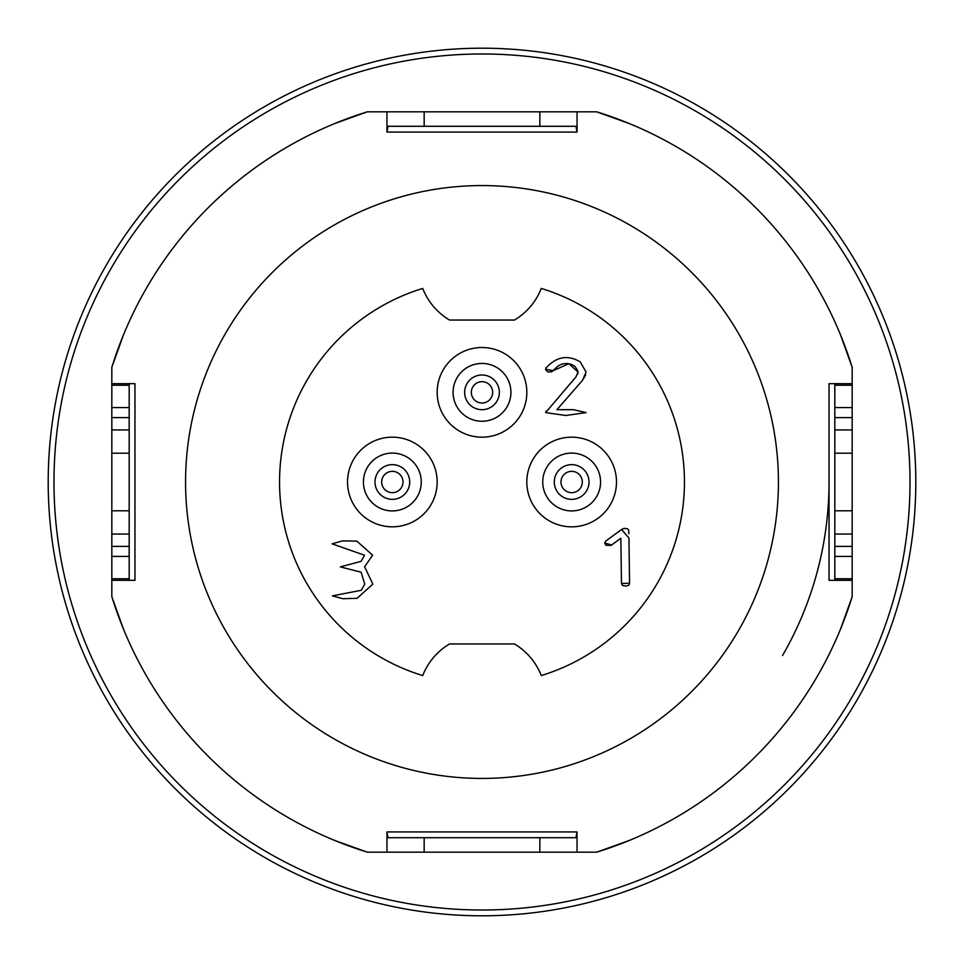 <?xml version="1.0" encoding="UTF-8"?>
<svg xmlns="http://www.w3.org/2000/svg" width="964" height="964" viewBox="0 0 964 964"><rect width="100%" height="100%" fill="white"/><g stroke="black" fill="none" stroke-linecap="round" stroke-linejoin="round"><path stroke-width="1.45" d="M829.04 482A347.04 347.04 0 0 1 782.551 655.52M48.2 482A433.8 433.8 0 0 1 698.9 106.317A433.8 433.8 0 0 1 698.9 857.683A433.8 433.8 0 0 1 48.2 482M53.984 482A428.016 428.016 0 0 0 696.008 852.67A428.016 428.016 0 0 0 696.008 111.33A428.016 428.016 0 0 0 53.984 482M840.608 628.889L852.176 596.668A387.528 387.528 0 0 1 596.668 852.176L628.889 840.608M335.111 840.608L367.332 852.176A387.528 387.528 0 0 1 111.824 596.668L123.392 628.889M123.392 335.111L111.824 367.332A387.528 387.528 0 0 1 367.332 111.824L335.111 123.392M367.332 111.824L539.84 111.824L539.84 126.284L575.954 126.284L577.05 132.068L577.05 111.824L596.668 111.824A387.528 387.528 0 0 1 852.176 367.332L852.176 383.672L829.04 383.672L829.04 580.328L834.824 580.328L834.824 383.672M386.95 111.824L386.95 132.068L388.046 126.284L539.84 126.284M111.824 596.668L111.824 367.332M386.95 852.176L424.16 852.176L424.16 837.716L388.046 837.716L386.95 831.932L386.95 852.176L367.332 852.176M577.05 852.176L577.05 831.932L575.954 837.716L539.84 837.716L539.84 852.176L596.668 852.176M834.824 429.944L852.176 429.944L852.176 596.668M852.176 367.332L840.608 335.111M628.889 123.392L596.668 111.824M852.176 429.944L852.176 383.672M852.176 534.056L834.824 534.056M852.176 580.328L834.824 580.328M129.176 383.672L134.96 383.672L134.96 580.328L129.176 580.328L129.176 383.672L111.824 383.672M111.824 429.944L129.176 429.944M111.824 534.056L129.176 534.056M111.824 580.328L129.176 580.328M424.16 837.716L539.84 837.716M424.16 852.176L539.84 852.176M539.84 111.824L577.05 111.824M424.16 111.824L424.16 126.284M185.57 482A296.43 296.43 0 0 0 630.215 738.713A296.43 296.43 0 0 0 630.215 225.287A296.43 296.43 0 0 0 185.57 482M482 381.672A10.676 10.676 0 0 0 472.758 397.686A10.676 10.676 0 0 0 491.242 397.686A10.676 10.676 0 0 0 482 381.672M571.652 492.676A10.676 10.676 0 0 0 580.894 476.662A10.676 10.676 0 0 0 562.41 476.662A10.676 10.676 0 0 0 571.652 492.676M382.479 477.927A10.676 10.676 0 0 0 393.746 492.58A10.676 10.676 0 0 0 400.807 475.493A10.676 10.676 0 0 0 382.479 477.927M482 374.996A17.352 17.352 0 0 1 499.352 392.348A17.352 17.352 0 0 1 482 409.7A17.352 17.352 0 0 1 464.648 392.348A17.352 17.352 0 0 1 482 374.996M571.652 499.352A17.352 17.352 0 0 1 554.3 482A17.352 17.352 0 0 1 571.652 464.648A17.352 17.352 0 0 1 589.004 482A17.352 17.352 0 0 1 571.652 499.352M376.309 475.373A17.352 17.352 0 0 1 398.976 465.961A17.352 17.352 0 0 1 408.387 488.628A17.352 17.352 0 0 1 385.721 498.039A17.352 17.352 0 0 1 376.309 475.373M364.754 584.148L361.102 572.206L340.328 566.892L361.066 561.361L364.537 555.228L332.062 543.817L342.545 540.876L356.825 541.105L372.634 555.216L364.621 566.748L372.851 584.124L357.066 598.295L342.823 598.716L332.447 595.873L361.271 590.281L364.754 584.148L361.102 572.206L340.328 566.892M586.112 412.592L565.868 415.484L545.624 412.592L575.99 376.888L578.014 372.104L568.929 363.681L553.167 370.706L545.624 369.212L545.998 368.031C556.288 356.62 567.7 354.559 580.195 361.862L586.112 372.104L582.437 380.431L556.915 409.7L573.532 409.7L586.112 412.592L565.868 415.484L545.624 412.592L546.287 410.929M604.729 543.094L605.97 545.311L610.971 545.395L620.864 538.225L621.467 583.292L620.864 538.213L611.634 544.997L604.729 542.985L605.874 540.997L621.551 529.489L628.962 538.057L629.564 583.232L621.479 583.533M482 437.174A44.826 44.826 0 0 0 520.825 369.935A44.826 44.826 0 0 0 443.175 369.935A44.826 44.826 0 0 0 482 437.174M571.652 437.174A44.826 44.826 0 0 0 532.827 504.413A44.826 44.826 0 0 0 610.477 504.413A44.826 44.826 0 0 0 571.652 437.174M433.776 499.111A44.826 44.826 0 0 0 386.456 437.56A44.826 44.826 0 0 0 356.813 509.317A44.826 44.826 0 0 0 433.776 499.111M372.851 584.124L357.066 598.307L342.823 598.716L332.447 595.873M364.537 555.228L332.062 543.817M372.634 555.216L364.621 566.748M585.654 375.008L582.437 380.431L556.927 409.7M545.672 369.802L547.95 371.935L551.709 371.767L557.975 366.067L562.133 363.994L566.784 363.452L571.23 364.296L574.918 366.332L577.918 370.959M577.966 372.851L577.665 374.14M621.527 583.883L622.684 585.546L626.046 586.112L628.504 585.413L629.504 583.907M628.902 533.743L628.636 529.959L627.528 528.802L624.202 528.332L621.551 529.489M449.549 320.048A63.624 63.624 0 0 1 422.726 288.429A202.44 202.44 0 0 0 422.726 675.571A63.624 63.624 0 0 1 449.549 643.952L514.451 643.952A63.624 63.624 0 0 1 541.274 675.571A202.44 202.44 0 0 0 541.274 288.429A63.624 63.624 0 0 1 514.451 320.048L449.549 320.048M577.05 132.068L386.95 132.068M386.95 831.932L577.05 831.932M852.176 453.213L834.824 453.213M852.176 510.787L834.824 510.787M852.176 417.605L834.824 417.605M852.176 407.579L834.824 407.579M852.176 385.226L834.824 385.226M852.176 546.395L834.824 546.395M852.176 556.421L834.824 556.421M852.176 578.774L834.824 578.774M111.824 510.787L129.176 510.787M111.824 453.213L129.176 453.213M111.824 417.605L129.176 417.605M111.824 407.579L129.176 407.579M111.824 385.226L129.176 385.226M111.824 546.395L129.176 546.395M111.824 556.421L129.176 556.421M111.824 578.774L129.176 578.774M482 421.268A28.92 28.92 0 0 1 456.96 377.888A28.92 28.92 0 0 1 507.04 377.888A28.92 28.92 0 0 1 482 421.268M571.652 453.08A28.92 28.92 0 0 1 596.692 496.46A28.92 28.92 0 0 1 546.612 496.46A28.92 28.92 0 0 1 571.652 453.08M419.075 493.038A28.92 28.92 0 0 1 369.417 499.629A28.92 28.92 0 0 1 388.552 453.333A28.92 28.92 0 0 1 419.075 493.038"/></g></svg>
